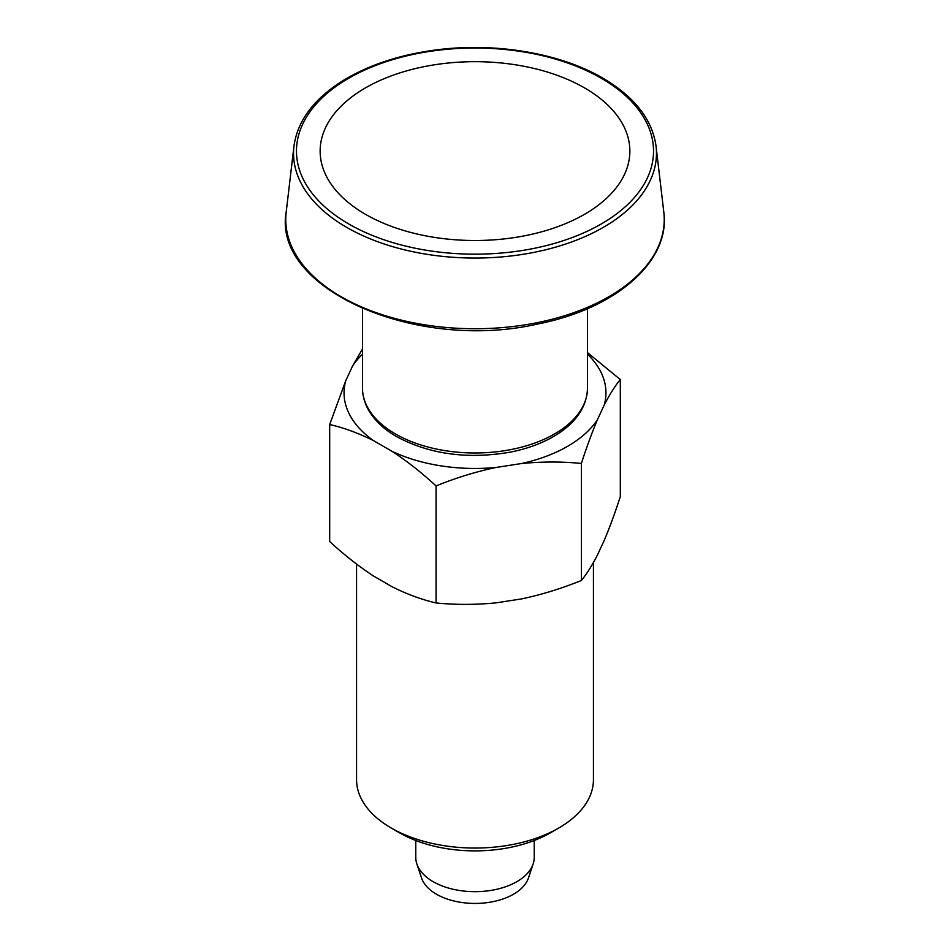 <?xml version="1.0" encoding="UTF-8"?>
<svg xmlns="http://www.w3.org/2000/svg" width="950" height="950" viewBox="0 0 950 950"><rect width="100%" height="100%" fill="white"/><g stroke="black" fill="none" stroke-linecap="round" stroke-linejoin="round"><path stroke-width="1.43" d="M581.376 580.474C561.64 588.501 541.666 594.653 521.467 598.928L495.971 602.87C475.451 604.853 455.478 604.877 436.062 602.953C421.657 599.604 407.039 594.225 392.207 586.815L373.552 576.044C358.625 566.247 344.007 554.753 329.686 541.536L329.686 424.519C344.102 427.868 358.72 433.247 373.552 440.657L392.207 451.428C407.134 461.213 421.753 472.72 436.062 485.937C455.798 477.897 475.772 471.746 495.971 467.483L521.467 463.541C541.987 461.558 561.961 461.534 581.376 463.457L581.376 580.474C586.577 574.192 591.921 565.725 597.431 555.061L604.259 540.348C609.674 527.547 615.018 512.952 620.314 496.577L620.314 379.561L587.516 352.616M436.062 485.937L436.062 602.953M581.376 463.457C586.661 447.082 592.016 432.488 597.431 419.686L604.259 404.961C609.758 394.309 615.101 385.843 620.314 379.561M604.259 404.961A130.946 75.596 0 0 0 587.516 354.184M521.467 463.541A130.946 75.596 0 0 0 597.431 419.686M362.484 348.983L352.569 366.035L345.741 380.748L329.686 424.519M392.207 451.428A130.946 75.596 0 0 0 495.971 467.483M362.484 354.184A130.946 75.596 0 0 0 352.569 366.035M345.741 380.748A130.946 75.596 0 0 0 373.552 440.657M593.441 562.519L593.441 779.677A118.441 68.376 180 0 1 558.754 828.02L550.371 832.853A106.59 61.536 180 0 1 399.629 832.853L391.246 828.02A118.441 68.376 180 0 1 356.559 779.677L356.559 564.098M558.754 828.02A118.441 68.376 180 0 1 391.246 828.02M415.779 840.512L415.779 857.482A59.221 34.188 0 0 0 416.86 863.966L421.527 877.943A54.459 31.445 0 0 0 436.489 894.223A54.459 31.445 0 0 0 490.96 902.049A54.459 31.445 0 0 0 528.473 877.943L533.14 863.966A59.221 34.188 0 0 0 534.221 857.482L534.221 840.512M416.86 863.966A59.221 34.188 0 0 0 433.129 881.659A59.221 34.188 0 0 0 492.349 890.174A59.221 34.188 0 0 0 533.14 863.966M365.489 214.32A154.874 89.419 0 0 0 584.511 214.32A154.874 89.419 0 0 0 584.511 87.875A154.874 89.419 0 0 0 365.489 87.875A154.874 89.419 0 0 0 365.489 214.32M395.438 433.96A112.516 64.956 0 0 0 518.059 448.032A112.516 64.956 0 0 0 587.516 388.016C586.851 407.004 575.973 422.916 554.895 435.741C542.011 443.412 526.929 448.923 509.639 452.259C467.151 459.42 429.495 454.219 396.661 436.668C383.931 429.305 374.573 420.482 368.588 410.174C364.551 403.073 362.52 395.687 362.484 388.016A112.516 64.956 0 0 0 395.438 433.96M346.691 227.371A181.462 104.773 0 0 0 550.086 248.662A181.462 104.773 0 0 0 656.046 146.181C652.294 119.474 634.505 96.769 602.716 78.066C559.028 52.428 491.922 41.657 431.822 50.516C397.753 55.48 368.481 65.312 344.007 80.014C314.201 98.444 297.516 120.496 293.954 146.181A181.462 104.773 0 0 0 346.691 227.371M601.231 78.221A178.517 103.063 180 0 1 521.206 250.658A178.517 103.063 180 0 1 302.563 124.426A178.517 103.063 180 0 1 601.231 78.221M341.192 296.744A189.24 109.262 0 0 0 553.304 318.951A189.24 109.262 0 0 0 663.801 212.076C670.736 261.108 616.004 308.833 537.771 323.997C416.646 351.951 272.187 289.216 286.199 212.076A189.24 109.262 0 0 0 341.192 296.744M293.954 146.181L286.199 212.076M656.046 146.181L663.801 212.076M362.484 308.667L362.484 388.016M587.516 308.667L587.516 388.016"/></g></svg>
